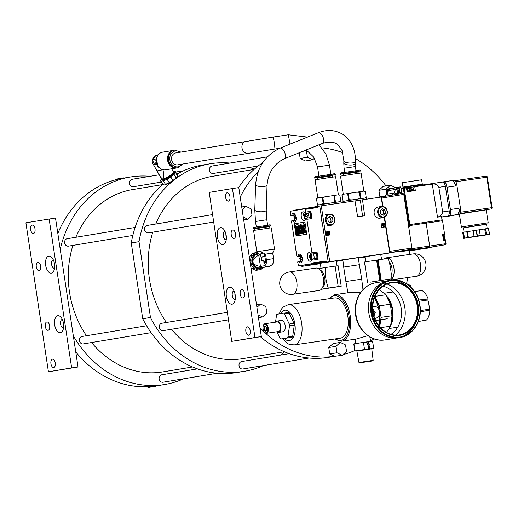 <?xml version="1.0" encoding="UTF-8"?>
<svg xmlns="http://www.w3.org/2000/svg" width="518" height="518" viewBox="0 0 518 518"><rect width="100%" height="100%" fill="white"/><g stroke="black" fill="none" stroke-linecap="round" stroke-linejoin="round"><path stroke-width="0.78" d="M30.659 229.655A4.235 2.208 -98.3 0 0 33.443 233.482A4.235 2.208 -98.3 0 0 35.01 228.937A4.235 2.208 -98.3 0 0 32.226 225.103A4.235 2.208 -98.3 0 0 30.659 229.655M49.132 218.959L71.659 367.91L48.427 371.762L25.9 222.811L55.497 218.026L78.024 366.984L71.659 367.91M36.292 266.893A4.235 2.208 -98.3 0 0 39.077 270.72A4.235 2.208 -98.3 0 0 40.644 266.174A4.235 2.208 -98.3 0 0 37.853 262.341A4.235 2.208 -98.3 0 0 36.292 266.893M45.299 326.476A4.235 2.208 -98.3 0 0 48.09 330.303A4.235 2.208 -98.3 0 0 49.65 325.757A4.235 2.208 -98.3 0 0 46.866 321.924A4.235 2.208 -98.3 0 0 45.299 326.476M50.932 363.714A4.235 2.208 -98.3 0 0 53.723 367.54A4.235 2.208 -98.3 0 0 55.284 362.995A4.235 2.208 -98.3 0 0 52.499 359.162A4.235 2.208 -98.3 0 0 50.932 363.714M45.668 265.339A8.586 4.474 -98.3 0 0 49.262 272.533A8.586 4.474 -98.3 0 0 53.768 270.94A8.586 4.474 -98.3 0 0 54.5 263.876A8.586 4.474 -98.3 0 0 51.806 257.478A8.586 4.474 -98.3 0 0 47.002 257.291A8.586 4.474 -98.3 0 0 45.668 265.339M54.681 324.922A8.586 4.474 -98.3 0 0 58.275 332.116A8.586 4.474 -98.3 0 0 62.775 330.523A8.586 4.474 -98.3 0 0 63.507 323.459A8.586 4.474 -98.3 0 0 60.813 317.061A8.586 4.474 -98.3 0 0 56.009 316.867A8.586 4.474 -98.3 0 0 54.681 324.922M48.427 371.762L78.024 366.984M150.052 176.321A105.154 89.756 80.6 0 0 130.335 177.026L122.585 178.315A105.154 89.756 80.6 0 0 57.835 233.488M75.745 351.903A105.154 89.756 80.6 0 0 155.167 386.072A105.154 89.756 80.6 0 0 155.873 385.968A105.154 89.756 80.6 0 0 157.006 385.793L164.75 384.505A105.154 89.756 80.6 0 0 183.644 378.807M73.303 335.774A105.154 89.756 80.6 0 0 164.75 384.505M130.335 177.026A105.154 89.756 80.6 0 0 60.224 249.313M155.873 385.968L155.167 386.072M155.555 386.26L148.31 387.464L146.898 386.784M133.424 186.713A3.768 3.212 -99.4 0 1 133.372 186.726A3.768 3.212 -99.4 0 1 133.32 186.733A3.768 3.212 -99.4 0 1 129.578 183.501A3.768 3.212 -99.4 0 1 132.142 179.293A3.768 3.212 -99.4 0 1 132.194 179.286M68.493 246.141A3.768 3.212 -99.4 0 1 68.441 246.147A3.768 3.212 -99.4 0 1 68.389 246.154A3.768 3.212 -99.4 0 1 64.646 242.929A3.768 3.212 -99.4 0 1 67.21 238.714A3.768 3.212 -99.4 0 1 67.262 238.707M83.281 343.9A3.768 3.212 -99.4 0 1 83.223 343.907A3.768 3.212 -99.4 0 1 83.171 343.913A3.768 3.212 -99.4 0 1 79.435 340.689A3.768 3.212 -99.4 0 1 81.993 336.473A3.768 3.212 -99.4 0 1 82.045 336.467M162.995 382.232A3.768 3.212 -99.4 0 1 162.943 382.245A3.768 3.212 -99.4 0 1 162.892 382.252A3.768 3.212 -99.4 0 1 159.149 379.021A3.768 3.212 -99.4 0 1 161.707 374.812A3.768 3.212 -99.4 0 1 161.765 374.805M192.547 366.958L162.665 371.918A92.398 78.859 -99.4 0 1 161.357 372.118A92.398 78.859 -99.4 0 1 91.569 342.521M86.474 335.735A92.398 78.859 -99.4 0 1 72.902 245.409M75.861 237.283A92.398 78.859 -99.4 0 1 132.42 189.614L162.302 184.661M162.678 184.324A105.154 89.756 80.6 0 0 131.261 242.968L142.722 318.745A105.154 89.756 80.6 0 0 236.914 372.533L244.658 371.251A105.154 89.756 80.6 0 0 263.545 365.553M229.953 163.066A105.154 89.756 80.6 0 0 210.237 163.772L202.493 165.054A105.154 89.756 80.6 0 0 176.929 174.126M142.722 318.745L150.466 317.463L139.005 241.679L131.261 242.968M150.466 317.463A105.154 89.756 80.6 0 0 244.658 371.251M280.808 355.057A105.154 89.756 80.6 0 0 284.615 351.851M254.319 169.231A105.154 89.756 80.6 0 0 249.682 167.431M210.237 163.772A105.154 89.756 80.6 0 0 175.324 179.008M173.465 180.471A105.154 89.756 80.6 0 0 139.005 241.679M213.332 173.459A3.768 3.212 -99.4 0 1 213.28 173.465A3.768 3.212 -99.4 0 1 213.222 173.478A3.768 3.212 -99.4 0 1 209.486 170.247A3.768 3.212 -99.4 0 1 212.043 166.038A3.768 3.212 -99.4 0 1 212.102 166.032M148.401 232.88A3.768 3.212 -99.4 0 1 148.349 232.893A3.768 3.212 -99.4 0 1 148.29 232.899A3.768 3.212 -99.4 0 1 144.554 229.668A3.768 3.212 -99.4 0 1 147.112 225.459A3.768 3.212 -99.4 0 1 147.164 225.453M163.183 330.639A3.768 3.212 -99.4 0 1 163.131 330.652A3.768 3.212 -99.4 0 1 163.079 330.659A3.768 3.212 -99.4 0 1 159.337 327.428A3.768 3.212 -99.4 0 1 161.901 323.219A3.768 3.212 -99.4 0 1 161.953 323.213M242.903 368.978A3.768 3.212 -99.4 0 1 242.845 368.984A3.768 3.212 -99.4 0 1 242.793 368.997A3.768 3.212 -99.4 0 1 239.057 365.766A3.768 3.212 -99.4 0 1 241.615 361.558A3.768 3.212 -99.4 0 1 241.666 361.545M284.33 351.735L242.566 358.663A92.398 78.859 -99.4 0 1 241.265 358.864A92.398 78.859 -99.4 0 1 171.471 329.267M166.382 322.474A92.398 78.859 -99.4 0 1 152.804 232.155M155.763 224.029A92.398 78.859 -99.4 0 1 212.328 176.36L254.092 169.431M175.518 172.507L177.648 176.023L176.891 177.305A7.686 1.696 148.8 0 1 174.456 179.727A7.686 1.696 148.8 0 1 164.815 184.609L165.436 184.304A8.735 1.93 -31.2 0 0 169.179 182.666L172.889 180.445A8.735 1.93 -31.2 0 0 174.696 179.137A8.735 1.93 -31.2 0 0 176.165 177.875L177.648 176.023A8.735 1.93 -31.2 0 0 177.68 175.356L175.55 171.84A8.735 1.93 148.8 0 1 175.518 172.507L174.035 174.359A8.735 1.93 148.8 0 1 172.565 175.615A8.735 1.93 148.8 0 1 170.759 176.929L167.055 179.144L169.179 182.666M163.222 184.673L161.092 181.151A8.735 1.93 148.8 0 1 160.593 180.879L162.723 184.402A8.735 1.93 -31.2 0 0 163.222 184.673L163.966 184.667M165.436 184.304L163.312 180.782L161.092 181.151M167.055 179.144A8.735 1.93 148.8 0 1 163.312 180.782M173.323 171.646A7.686 1.696 148.8 0 1 173.459 171.633A7.686 1.696 148.8 0 1 171.717 175.201A7.686 1.696 148.8 0 1 164.005 179.597A7.686 1.696 148.8 0 1 161.383 178.93A7.686 1.696 148.8 0 1 161.461 178.82M160.593 180.879A8.735 1.93 148.8 0 1 160.625 180.212L161.383 178.93M173.459 171.633L175.058 171.568A8.735 1.93 148.8 0 1 175.55 171.84M174.035 174.359L176.165 177.875M172.889 180.445L170.759 176.929M152.292 160.697A5.653 2.668 51.9 0 1 153.477 159.389A7.064 6.028 80.6 0 1 158.113 154.824A7.064 7.064 0 0 0 152.292 160.697A5.653 2.668 51.9 0 0 153.419 164.588L161.836 179.442A6.928 1.528 -31.2 0 0 171.328 175.265A6.928 1.528 -31.2 0 0 173.698 172.267L173.394 171.769A6.928 1.528 148.8 0 1 173.4 171.769A6.928 1.528 148.8 0 1 171.024 174.76A6.928 1.528 148.8 0 1 162.658 179.124A6.928 1.528 148.8 0 1 161.538 178.943A6.928 1.528 148.8 0 1 161.532 178.937M171.646 168.816L173.4 171.769M160.166 176.755L162.658 179.124C163.811 178.309 163.934 175.239 163.034 169.91A7.064 1.56 -31.2 0 0 163.228 169.8M174.067 150.285A8.948 7.641 80.6 0 0 173.679 150.337L162.607 152.175A8.948 7.641 80.6 0 0 156.967 157.2A8.948 7.641 80.6 0 0 157.861 165.87L158.566 166.887A8.948 7.641 80.6 0 0 165.533 169.826L176.606 167.994A8.948 7.641 80.6 0 0 176.994 167.916M158.553 166.861L158.579 166.893A8.948 7.641 80.6 0 1 157.861 165.87L156.378 158.909A7.064 6.028 -99.4 0 1 156.565 158.314L156.967 157.2M173.679 150.337A8.948 7.641 80.6 0 0 168.939 164.031A8.948 7.641 80.6 0 0 176.606 167.994M174.611 150.181A8.948 7.641 80.6 0 0 174.456 150.207A8.948 7.641 80.6 0 0 169.71 163.902A8.948 7.641 80.6 0 0 177.383 167.864A8.948 7.641 80.6 0 0 177.538 167.838M177.758 164.834A6.028 5.141 -99.4 0 1 177.674 164.853A6.028 5.141 -99.4 0 1 177.59 164.866A6.028 5.141 -99.4 0 1 171.607 159.699A6.028 5.141 -99.4 0 1 175.706 152.959A6.028 5.141 -99.4 0 1 175.79 152.946M157.226 170.875L162.924 169.736M156.378 158.909L153.477 159.389M156.242 160.697L154.442 160.994A3.73 1.761 -128.1 0 0 153.658 162.438A3.73 1.761 -128.1 0 0 154.409 164.426A5.653 1.243 148.8 0 1 156.436 162.218M158.767 167.126L158.21 167.217L156.326 164.109L154.409 164.426M156.553 162.723A3.95 0.868 -31.2 0 0 155.892 163.837A3.95 0.868 -31.2 0 0 156.533 163.947L158.482 167.172M260.366 336.732A105.154 89.756 80.6 0 0 328.697 357.31L334.634 356.326M262.853 162.548A105.154 89.756 80.6 0 0 238.552 187.658M258.249 171.555A105.154 89.756 80.6 0 0 240.229 197.08M386.02 185.943A105.154 89.756 80.6 0 0 355.348 158.553M342.897 152.726A105.154 89.756 80.6 0 0 321.866 147.85M406.572 283.618A105.154 89.756 80.6 0 0 407.77 277.538M409.388 254.467A105.154 89.756 80.6 0 0 409.22 250.505M342.935 354.655A105.154 89.756 80.6 0 0 354.759 350.576M370.746 341.245A105.154 89.756 80.6 0 0 373.86 338.804M259.978 327.648A105.154 89.756 80.6 0 0 264.394 332.096M265.43 333.068A105.154 89.756 80.6 0 0 334.602 356.306L329.733 353.962L336.978 352.764L342.236 355.29L346.523 351.372L345.545 344.923L340.287 342.392L336.007 346.315L336.978 352.764M299.3 152.732L300.162 158.45L307.414 157.245L312.671 159.777L314.407 158.184M312.671 159.777L305.419 160.975L300.162 158.45M380.477 197.067L379.875 196.782L378.904 190.333L383.184 186.409L390.436 185.211L386.15 189.128L386.92 194.231M329.733 353.962L328.755 347.513L333.042 343.596L340.287 342.392M256.514 304.733L260.573 304.06L256.915 307.401M258.463 317.631L262.522 316.958L266.809 313.034L265.831 306.585L260.573 304.06M258.035 314.802L262.522 316.958M231.734 341.356L261.331 336.577L238.798 187.62L232.44 188.546L254.966 337.503L231.734 341.356L209.207 192.405L232.44 188.546M225.583 197.319A4.235 2.208 -98.3 0 0 228.367 201.146A4.235 2.208 -98.3 0 0 229.934 196.6A4.235 2.208 -98.3 0 0 227.143 192.767A4.235 2.208 -98.3 0 0 225.583 197.319M231.209 234.557A4.235 2.208 -98.3 0 0 234 238.384A4.235 2.208 -98.3 0 0 235.567 233.838A4.235 2.208 -98.3 0 0 232.776 230.011A4.235 2.208 -98.3 0 0 231.209 234.557M240.222 294.14A4.235 2.208 -98.3 0 0 243.007 297.967A4.235 2.208 -98.3 0 0 244.574 293.421A4.235 2.208 -98.3 0 0 241.789 289.588A4.235 2.208 -98.3 0 0 240.222 294.14M245.856 331.378A4.235 2.208 -98.3 0 0 248.64 335.204A4.235 2.208 -98.3 0 0 250.207 330.659A4.235 2.208 -98.3 0 0 247.423 326.832A4.235 2.208 -98.3 0 0 245.856 331.378M217.359 236.856A8.586 4.474 -98.3 0 0 220.953 244.049A8.586 4.474 -98.3 0 0 225.453 242.463A8.586 4.474 -98.3 0 0 226.185 235.392A8.586 4.474 -98.3 0 0 223.491 229.001A8.586 4.474 -98.3 0 0 218.687 228.807A8.586 4.474 -98.3 0 0 217.359 236.856M226.366 296.438A8.586 4.474 -98.3 0 0 229.966 303.632A8.586 4.474 -98.3 0 0 234.466 302.046A8.586 4.474 -98.3 0 0 235.198 294.975A8.586 4.474 -98.3 0 0 232.504 288.584A8.586 4.474 -98.3 0 0 227.7 288.39A8.586 4.474 -98.3 0 0 226.366 296.438M254.966 337.503L261.331 336.577M226.236 239.737A4.235 2.208 81.7 0 1 226.062 239.776A4.235 2.208 81.7 0 1 223.271 235.949A4.235 2.208 81.7 0 1 224.838 231.397A4.235 2.208 81.7 0 1 225.019 231.384M225.887 233.883A4.235 2.208 -98.3 0 0 225.958 235.56A4.235 2.208 -98.3 0 0 226.353 237.102M235.25 299.32A4.235 2.208 81.7 0 1 235.068 299.359A4.235 2.208 81.7 0 1 232.284 295.532A4.235 2.208 81.7 0 1 233.851 290.98A4.235 2.208 81.7 0 1 234.032 290.967M234.894 293.466A4.235 2.208 -98.3 0 0 234.971 295.137A4.235 2.208 -98.3 0 0 235.366 296.678M241.725 206.973L245.785 206.3L242.133 209.641M243.68 219.872L247.74 219.198L252.02 215.274L251.049 208.825L245.785 206.3M243.253 217.042L247.74 219.198M306.909 150.362L302.493 151.45M306.436 150.796L307.414 157.245M395.558 187.671L390.436 185.211M379.875 196.782L386.033 195.765M378.904 190.333L386.15 189.128M410.703 286.991L410.483 285.496L405.749 283.223M334.602 356.306L342.236 355.29M328.755 347.513L336.007 346.315M255.18 270.118A8.735 7.459 80.6 0 0 257.226 270.15A8.735 7.459 80.6 0 0 257.349 270.131L259.518 269.768A8.735 7.459 -99.4 0 1 259.389 269.787A8.735 7.459 -99.4 0 1 257.349 269.761L253.865 268.084L251.696 268.441L255.18 270.118L257.349 269.761M250.906 267.683A8.735 7.459 80.6 0 0 251.696 268.441M254.61 252.868A8.735 7.459 80.6 0 0 254.487 252.888A8.735 7.459 80.6 0 0 252.661 253.483L249.825 256.08A8.735 7.459 80.6 0 0 249.3 257.032M263.319 267.417L261.337 269.179A8.735 7.459 -99.4 0 1 259.518 269.768M253.865 268.084A8.735 7.459 -99.4 0 1 251.256 264.329L250.608 260.055L249.78 260.198M250.421 264.465L251.256 264.329M250.608 260.055A8.735 7.459 -99.4 0 1 251.994 255.717L254.83 253.121L252.661 253.483M249.825 256.08L251.994 255.717M254.83 253.121A8.735 7.459 -99.4 0 1 256.656 252.531A8.735 7.459 -99.4 0 1 256.779 252.512A8.735 7.459 -99.4 0 1 257.304 252.454M262.199 267.566A7.686 6.559 -99.4 0 1 259.544 268.693A7.686 6.559 -99.4 0 1 251.903 262.043A7.686 6.559 -99.4 0 1 257.245 253.503A7.686 6.559 -99.4 0 1 258.022 253.444M257.355 254.247A6.928 5.918 80.6 0 0 257.258 254.26A6.928 5.918 80.6 0 0 252.551 262.011A6.928 5.918 80.6 0 0 259.434 267.948A6.928 5.918 80.6 0 0 259.531 267.935A6.928 5.918 80.6 0 0 259.628 267.916M259.835 267.884A6.928 5.918 -99.4 0 1 259.738 267.897A6.928 5.918 -99.4 0 1 259.686 267.91A6.928 5.918 -99.4 0 1 252.849 261.901A6.928 5.918 -99.4 0 1 257.42 254.241A6.928 5.918 -99.4 0 1 257.569 254.208M259.265 254.701A7.064 6.028 80.6 0 0 258.754 255.244C254.888 257.064 252.926 259.285 252.849 261.901C253.697 264.374 256.222 265.876 260.444 266.414A7.064 6.028 80.6 0 0 264.186 267.301A7.064 6.028 80.6 0 0 264.335 267.275L268.207 266.634A7.064 6.028 -99.4 0 1 264.316 265.773A5.653 2.946 81.7 0 0 266.375 259.706L265.527 254.118C261.946 252.175 259.473 251.314 258.1 251.528L274.501 249.087L271.283 227.791L253.587 230.465L256.805 251.767L258.1 251.528L257.841 253.211L256.805 251.767M265.138 262.788A3.95 3.367 80.6 0 1 263.72 260.146L264.025 263.876A3.73 1.942 -98.3 0 0 265.384 259.868L264.543 254.28C261.402 253.231 260.127 253.444 260.709 254.914L258.754 255.244L260.444 266.414L264.316 265.773M260.528 254.286L261.551 260.502L263.468 260.185M264.543 254.28L272.695 253.075L274.501 249.087M259.719 255.083L257.841 253.211M269.878 227.959L269.658 226.508L264.212 227.272L254.759 228.762L254.979 230.212M254.765 228.807L269.664 226.554M268.207 266.634A7.064 7.064 0 0 0 272.695 263.915A5.653 2.946 -98.3 0 0 273.543 258.657L272.695 253.075M263.5 256.248L264.847 256.306M263.558 256.242C261.791 256.85 261.15 258.268 261.642 260.496M123.731 178.121L124.391 178.011M116.09 179.681L116.79 179.047L124.035 177.842M54.545 268.22A4.235 2.208 81.7 0 1 54.371 268.259A4.235 2.208 81.7 0 1 51.586 264.433A4.235 2.208 81.7 0 1 53.147 259.881A4.235 2.208 81.7 0 1 53.328 259.868M54.196 262.367A4.235 2.208 -98.3 0 0 54.267 264.038A4.235 2.208 -98.3 0 0 54.662 265.579M63.559 327.803A4.235 2.208 81.7 0 1 63.384 327.842A4.235 2.208 81.7 0 1 60.593 324.015A4.235 2.208 81.7 0 1 62.16 319.464A4.235 2.208 81.7 0 1 62.341 319.451M63.209 321.943A4.235 2.208 -98.3 0 0 63.28 323.62A4.235 2.208 -98.3 0 0 63.675 325.162M226.159 235.224A3.768 1.962 -98.3 0 0 226.198 235.515A3.768 1.962 -98.3 0 0 226.236 235.729M235.172 294.807A3.768 1.962 -98.3 0 0 235.211 295.098A3.768 1.962 -98.3 0 0 235.243 295.312M63.481 323.29A3.768 1.962 -98.3 0 0 63.52 323.582A3.768 1.962 -98.3 0 0 63.559 323.795M54.474 263.707A3.768 1.962 -98.3 0 0 54.507 263.999A3.768 1.962 -98.3 0 0 54.545 264.212M304.804 216.019L308.048 213.364A3.853 2.007 81.7 0 1 308.709 215.605L307.789 215.494M308.029 213.727L307.239 213.843L307.258 213.474L304.15 214.938C303.27 215.475 303.179 215.799 303.891 215.909M304.714 216.038L304.882 216.828M304.545 218.156C303.82 217.987 303.898 217.638 304.791 217.113L307.919 215.721L304.837 216.861L304.027 218.052L305.393 219.451M310.541 217.592A3.853 2.007 -98.3 0 0 309.796 212.71M305.329 213.364L310.437 212.62A1.185 0.615 -98.3 0 0 310.878 211.344L311.965 218.57A1.185 0.615 -98.3 0 0 311.188 217.495L306.08 218.24A1.185 0.615 81.7 0 1 306.857 219.315L311.933 252.842A1.185 0.615 81.7 0 1 311.493 254.118A1.185 0.615 81.7 0 1 310.975 253.794A4.39 2.286 -98.3 0 0 309.071 252.577A4.39 2.286 -98.3 0 0 307.439 257.245A4.39 2.286 -98.3 0 0 310.334 261.26A4.39 2.286 -98.3 0 0 311.836 259.479A1.185 0.615 81.7 0 1 312.244 259A1.185 0.615 81.7 0 1 313.021 260.068L313.222 263.461L298.588 265.889L297.779 262.6A1.185 0.615 81.7 0 1 298.219 261.325A1.185 0.615 81.7 0 1 298.731 261.655A4.39 2.286 -98.3 0 0 300.641 262.872A4.39 2.286 -98.3 0 0 302.266 258.197A4.39 2.286 -98.3 0 0 299.372 254.183A4.39 2.286 -98.3 0 0 297.869 255.963A1.185 0.615 81.7 0 1 297.468 256.449A1.185 0.615 81.7 0 1 296.684 255.374L291.615 221.84A1.185 0.615 81.7 0 1 292.055 220.564A1.185 0.615 81.7 0 1 292.566 220.895A4.39 2.286 -98.3 0 0 294.477 222.112A4.39 2.286 -98.3 0 0 296.108 217.437A4.39 2.286 -98.3 0 0 293.207 213.429A4.39 2.286 -98.3 0 0 291.705 215.21A1.185 0.615 81.7 0 1 291.304 215.689A1.185 0.615 81.7 0 1 290.52 214.614L290.32 211.234L304.96 208.806L305.769 212.089A1.185 0.615 81.7 0 1 305.329 213.364A1.185 0.615 81.7 0 1 304.811 213.034A4.39 2.286 -98.3 0 0 302.907 211.817A4.39 2.286 -98.3 0 0 301.275 216.492A4.39 2.286 -98.3 0 0 304.17 220.506A4.39 2.286 -98.3 0 0 305.672 218.719A1.185 0.615 81.7 0 1 306.08 218.24M311.312 264.038L298.588 265.889L325.945 261.609L326.165 260.968L326.346 262.179L311.104 264.711L311.007 264.083M302.706 209.181L302.654 208.845L319.755 206.047L321.73 219.114A5.653 4.824 -99.4 0 0 321.743 220.979A5.653 4.824 -99.4 0 0 322.28 222.772L328.198 261.907L326.346 262.179M317.897 206.313L318.078 207.491L317.683 206.954L304.96 208.806L317.683 206.954M311.493 254.118L316.602 253.373A1.185 0.615 -98.3 0 0 317.042 252.098L318.13 259.324A1.185 0.615 -98.3 0 0 317.353 258.255L312.244 259M294.276 223.802L304.901 222.041L306.74 234.194L296.115 235.962L294.276 223.802M319.755 206.047L354.992 200.874L357.64 216.796L364.678 215.766L362.509 199.78L355.005 200.965L359.065 200.343M362.509 199.78L381.196 197.054L382.608 206.404M381.196 197.086L381.52 197.041L382.944 206.449M380.711 254.442L389.97 252.901L384.576 217.223M376.081 197.805L385.003 196.316M376.469 197.746L380.84 197.105M389.912 252.519L411.486 249.372L411.92 248.096L403.8 194.399L403.01 193.324L380.782 197.028M403.01 193.324L402.253 193.447L401.625 192.592L397.837 193.24L396.503 187.833L395.383 189.452L388.286 190.63L389.394 189.012L388.824 189.42M388.856 189.387L388.008 190.799A1.897 0.518 17.5 0 1 388.286 190.63L387.16 194.211L384.9 196.335L397.189 194.295L397.837 193.24M403.8 194.399L381.682 198.083M411.92 248.096L389.737 251.334M400.893 187.769A0.952 0.492 -98.3 0 0 400.272 186.907A0.952 0.492 -98.3 0 0 400.265 186.907L399.501 187.017A0.952 0.492 81.7 0 1 399.501 187.024A0.952 0.492 81.7 0 1 400.123 187.879L400.893 187.769L401.625 192.592M411.804 248.439L411.836 248.653A0.926 0.486 81.7 0 1 411.499 249.644L397.448 251.975A0.926 0.486 81.7 0 1 397.435 251.981A0.926 0.486 81.7 0 1 397.066 251.754M411.836 248.653L429.655 246.05L426.191 223.154L409.485 225.595L409.608 226.418L408.806 227.493M416.686 249.508C404.681 251.023 416.284 249.1 427.641 247.695L445.668 244.69A0.952 0.492 -98.3 0 0 446.011 243.667L429.655 246.05A1.289 0.673 81.7 0 1 429.189 247.436L411.499 249.644M442.722 235.327L444.211 235.114A0.952 0.492 -98.3 0 0 444.567 234.091L442.553 220.772L426.191 223.154M446.011 243.667L445.493 240.229A0.952 0.492 -98.3 0 0 444.865 239.368L443.363 239.588M408.398 224.799L410.832 224.43L408.398 224.799L408.56 225.751L409.485 225.595M433.184 183.456L434.518 183.236A4.746 2.473 81.7 0 1 434.544 183.23A4.746 2.473 81.7 0 1 434.809 183.223L428.295 184.168A4.746 2.473 -98.3 0 0 428.03 184.181A4.746 2.473 -98.3 0 0 428.004 184.188L413.383 186.325M413.448 186.305L413.377 186.318A0.596 0.596 -36.1 0 0 412.963 186.979L414.743 186.694L413.377 186.318L412.963 186.979L410.994 187.309L411.208 186.681L408.424 187.108L408.488 187.697L407.135 187.898M445.376 186.357L438.856 187.309C437.742 184.939 435.541 183.793 432.252 183.871L437.509 217.165C440.598 216.226 442.314 214.484 442.644 211.927L449.21 210.968L445.376 186.357A4.746 2.473 -98.3 0 0 442.255 182.109A4.746 2.473 -98.3 0 0 442.236 182.109L434.544 183.23M432.252 183.871L414.665 186.435M438.856 187.309L442.644 211.927M441.038 220.992L440.889 220.046L441.886 219.897L410.832 224.43L410.975 225.375M442.081 219.872L441.394 216.595L437.509 217.165M406.125 187.374L407.18 191.757L415.326 190.572L414.743 186.694L432.426 184.117M412.755 249.967L411.583 250.039M447.358 216.129A4.746 2.473 81.7 0 1 447.338 216.129L447.487 216.103A4.746 2.473 -98.3 0 0 449.21 210.968M410.994 187.309L408.488 187.697M409.822 224.572L404.157 188.241L403.354 188.364A0.596 0.505 -99.4 0 1 403.755 187.71L404.157 188.241L406.481 187.924M407.737 191.679L407.116 187.814L406.164 187.354L403.768 187.704L406.164 187.354M413.202 190.883L413.099 190.197L407.627 190.987M407.459 188.785A5.491 5.491 0 0 0 407.284 188.856A5.458 4.656 -99.4 0 1 407.459 188.785A5.458 4.656 -99.4 0 1 407.595 188.733L407.621 188.895M407.323 189.07A5.458 4.656 80.6 0 1 408.21 188.636L408.611 188.571A5.458 2.843 81.7 0 1 410.282 189.724L410.606 190.54M410.282 189.724L407.491 190.145M411.609 190.391L411.286 189.575A5.458 2.843 -98.3 0 0 409.615 188.429L409.719 189.122M409.706 188.416A5.491 5.491 0 0 1 412.606 189.4L411.286 189.575M409.136 188.733L408.696 188.578M409.103 188.52A5.458 4.656 -99.4 0 1 409.589 188.571M402.959 187.063L402.298 182.718L421.652 179.791L422.351 184.486L402.998 187.412L402.596 188.066M445.493 240.229L443.499 240.52L442.573 234.382L444.567 234.091M411.486 249.372L389.957 252.79M387.425 189.53A0.952 0.453 52.9 0 1 387.522 189.348L387.522 189.348A0.952 0.453 52.9 0 1 387.626 189.303A0.952 0.809 80.6 0 0 387.296 190.223L387.581 192.139M397.189 194.295L397.992 194.159A0.952 0.809 80.6 0 0 398.64 193.104L397.941 188.455L399.229 188.261L399.922 192.877A0.952 0.492 -99.5 0 0 400.569 193.732L402.253 193.447M391.919 195.169L394.23 193.033L395.383 189.452A1.897 0.499 17.9 0 1 397.248 189.776M389.97 252.901L328.198 261.907M384.265 217.359L389.64 252.92M321.277 205.795L329.726 261.655M385.198 226.903L384.66 223.387L381.157 223.899L381.688 227.415L385.198 226.903M329.785 234.984L329.254 231.462L325.751 231.973L326.282 235.496L329.785 234.984M366.375 256.332L362.542 256.928L366.375 256.332M311.104 264.711L320.383 263.332M336.182 261.014L342.851 260.055M358.268 257.86L364.937 256.889M320.377 263.274L336.156 260.891M364.925 256.779L380.704 254.396M358.378 257.537L355.374 257.97L358.372 257.491M336.111 260.781L333.1 261.221L336.104 260.742M380.652 254.286L377.648 254.726L380.646 254.247M342.845 260.004L358.236 257.679M364.937 256.876L362.833 257.187L364.931 256.837M300.136 257.614L299.831 258.048L300.764 259.414L302.279 260.431M302.266 258.184L301.107 257.368C300.142 256.708 299.993 256.073 300.66 255.458M300.848 254.843L300.226 255.724C299.844 255.769 300.155 256.371 301.146 257.543L302.292 258.359M295.992 216.835L295.266 218.272C294.833 219.859 294.852 220.713 295.325 220.823L295.7 221.056M295.759 220.927C294.852 220.39 294.703 219.554 295.305 218.402L296.024 216.99M295.305 214.957L294.237 216.861L294.004 218.933L294.6 219.334M384.66 223.387L384.887 226.949M381.157 223.899L384.356 223.433M384.654 226.761L381.423 225.641M381.41 225.589L384.181 223.627M325.751 231.98L329.254 231.462M328.949 231.514L329.48 235.023M325.887 232.893L329.066 232.427L328.593 234.337L327.894 234.026L327.227 234.816L326.204 233.819L326.062 232.867M328.509 234.343L327.713 234.058M327.143 234.822L326.023 233.845M316.705 258.346A3.853 2.007 -98.3 0 0 316.874 256.889A3.853 2.007 -98.3 0 0 315.961 253.47M310.683 253.393L310.01 256.565C309.835 258.074 310.314 259.194 311.441 259.919L310.353 256.585L310.917 253.703M310.547 253.237L309.511 256.125C309.252 256.727 309.699 257.912 310.852 259.693L311.441 259.919M311.784 259.66L311.253 256.999L311.817 254.073M384.855 226.839L381.552 225.589L384.35 223.498L383.521 224.501L383.76 226.101L384.855 226.839M382.18 225.505L383.424 225.971L383.236 224.715L382.18 225.505M328.807 232.789L327.842 232.925L328.541 234.026L328.807 232.789M327.531 232.97L326.418 233.139L327.182 234.499L327.531 232.97M442.955 235.295A4.021 2.098 81.7 0 1 443.609 239.556M443.499 240.507L442.573 234.389M448.698 198.426L450.42 209.486A5.931 3.089 81.7 0 1 450.537 210.606L446.846 186.182L445.383 186.396M458.935 208.242L459.123 209.414A4.746 2.473 81.7 0 1 457.42 214.549L456.811 214.659A5.931 3.089 -98.3 0 0 458.935 208.242L450.42 209.486M456.131 182.375A4.746 2.473 -98.3 0 0 454.895 180.711L455.238 180.653A1.185 0.615 81.7 0 1 455.244 180.653A1.185 0.615 81.7 0 1 456.028 181.714L456.131 182.375A4.746 2.473 81.7 0 1 456.785 184.583L460.625 209.194A4.746 2.473 81.7 0 1 460.67 211.519L460.774 212.179A1.185 0.615 81.7 0 1 460.353 213.468L460.01 213.526A4.746 2.473 -98.3 0 0 460.67 211.519M451.541 180.672L452.123 180.562A4.746 2.473 81.7 0 1 452.169 180.555A4.746 2.473 81.7 0 1 455.283 184.803L455.464 185.975A5.931 3.089 -98.3 0 0 451.573 180.665A5.931 3.089 -98.3 0 0 451.515 180.672L442.994 181.915A5.931 3.089 81.7 0 1 443.052 181.909A5.931 3.089 81.7 0 1 443.576 181.915M442.333 182.096L443.725 181.902M443.693 181.909C445.221 181.928 446.276 183.353 446.846 186.182M452.214 180.549L453.626 180.342A4.746 2.473 81.7 0 1 453.671 180.335A4.746 2.473 81.7 0 1 454.895 180.711M460.01 213.526A4.746 2.473 81.7 0 1 458.922 214.329L446.147 216.666A4.746 2.473 81.7 0 1 446.102 216.679A4.746 2.473 81.7 0 1 446.056 216.686M459.395 214.148L461.389 226.929L488.202 222.753L486.188 209.861L459.654 213.953M449.216 211.014L450.563 210.8C450.861 213.694 450.284 215.397 448.841 215.909L441.757 217.1M445.137 216.796A5.931 3.089 -98.3 0 0 445.195 216.789A5.931 3.089 -98.3 0 0 445.253 216.777L444.645 216.887A4.746 2.473 81.7 0 1 444.599 216.893A4.746 2.473 81.7 0 1 444.36 216.906M440.753 182.323L442.994 181.915M464.102 232.135L463.429 227.81L478.075 225.343L486.519 224.21L487.198 228.542M464.057 238.325L488.862 234.537L488.137 234.589L489.51 234.201L488.597 228.341L463.39 232.252L464.232 238.176L465.034 238.06L464.057 238.325L462.878 232.569M466.822 231.688L467.735 237.548L464.232 238.176M488.597 228.341L489.51 234.201L485.625 234.784L484.712 228.924M485.56 228.781L486.473 234.641M485.625 234.784L480.225 235.567L479.344 229.688M480.257 235.548L474.074 236.519L473.161 230.659M473.206 230.633L474.119 236.493M467.45 231.598L468.363 237.458L467.735 237.548M474.074 236.519L468.363 237.458M482.141 235.515L470.079 237.341L482.141 235.515M441.757 217.087L442.476 216.971M427.026 248.148L425.498 248.381M429.81 247.727L412.593 250.388L429.81 247.727M417.307 249.689L415.035 250.032M428.354 248.031L425.414 248.485M420.053 249.19L418.078 249.495M431.831 247.474L432.381 247.034L428.451 247.559M426.787 247.798L411.94 250.129L412.593 250.388M444.807 237.632A6.333 1.619 -179 0 1 444.813 237.665A6.333 1.619 -179 0 1 444.813 237.704L444.638 237.879A3.95 2.059 81.7 0 1 444.619 239.031L444.794 238.85A6.333 1.619 1 0 0 444.651 238.507M444.813 237.704A3.445 1.794 -98.3 0 0 444.509 236.176L444.043 235.133M444.619 239.031L444.697 239.394M443.039 235.282A4.15 2.163 81.7 0 1 443.686 239.543M305.024 229.979L304.791 231.941L304.118 231.034L303.341 225.906C303.496 224.566 303.839 224.508 304.383 225.738L304.513 226.612L305.147 226.508L305.018 225.628C303.813 222.895 303.043 223.025 302.706 226.016L303.483 231.138L304.972 233.165L305.788 230.756L305.659 229.875L305.024 229.979M300.848 225.343L300.952 228.58M297.572 226.547L298.271 226.431L299.43 234.084L300.071 233.981L298.912 226.321C298.394 224.521 297.766 224.145 297.034 225.201C296.031 224.436 295.545 224.993 295.584 226.878L296.743 234.531L297.377 234.427L296.225 226.767L296.924 226.651L298.083 234.311L298.724 234.201L297.572 226.547M304.908 222.054L294.781 223.731L296.613 235.878M300.667 224.1L302.292 226.088L303.399 233.43L302.765 233.534M301.877 229.688L301.139 229.811L301.729 233.709L301.094 233.812M305.659 229.882L306.093 230.711L305.108 233.126M303.69 223.595L305.316 225.589L305.452 226.463L304.811 226.567M303.872 224.844L304.422 230.989L305.089 231.902M297.979 225.848L299.028 234.155L298.387 234.259M296.633 226.075L297.682 234.382L297.041 234.479M296.451 224.806L297.151 224.961M297.798 224.579L299.216 226.282L300.369 233.935L299.734 234.032M301.871 229.681L302.467 233.579L303.101 233.476L301.988 226.133C300.783 223.4 300.019 223.523 299.682 226.515L300.79 233.858L301.424 233.754L300.835 229.85L301.871 229.681M300.317 226.411C300.466 225.065 300.816 225.006 301.353 226.236L301.69 228.457L300.654 228.632L300.317 226.411M301.709 265.436L301.858 266.388L320.428 263.681M336.247 261.376L342.897 260.405M358.326 258.158L364.976 257.187M301.178 209.434L301.126 209.097L293.382 210.379L293.434 210.716M294.755 219.451L294.865 220.156M300.388 256.688L300.492 257.362M301.858 266.388L309.602 265.106L309.479 264.303M364.957 257.032L358.294 258.003M342.877 260.25L336.221 261.221M320.409 263.526L309.602 265.106M301.126 209.097L302.661 208.877M334.647 219.017A5.044 4.306 80.6 0 0 329.629 214.653A5.044 4.306 80.6 0 0 326.12 220.26A5.044 4.306 80.6 0 0 331.138 224.631A5.044 4.306 80.6 0 0 334.647 219.017M328.237 221.607L327.752 218.376L329.895 216.407L332.537 217.677L333.022 220.908L330.873 222.876L328.237 221.607M325.304 220.39A5.653 4.824 -99.4 0 1 329.15 214.122A5.653 4.824 -99.4 0 1 334.848 218.997A5.653 4.824 -99.4 0 1 331.002 225.265A5.653 4.824 -99.4 0 1 325.304 220.39M332.537 217.677L330.601 217.994L329.001 217.23M333.022 220.908L331.086 221.231L330.601 217.994M329.836 222.377L331.086 221.231M387.069 211.344A5.044 4.306 80.6 0 0 382.057 206.98A5.044 4.306 80.6 0 0 378.548 212.587A5.044 4.306 80.6 0 0 383.566 216.958A5.044 4.306 80.6 0 0 387.069 211.344M380.659 213.934L380.173 210.696L382.323 208.735L384.958 210.004L385.444 213.235L383.301 215.203L380.659 213.934M377.726 212.717A5.653 4.824 -99.4 0 1 381.572 206.442A5.653 4.824 -99.4 0 1 387.27 211.325A5.653 4.824 -99.4 0 1 383.424 217.592A5.653 4.824 -99.4 0 1 377.726 212.717M383.424 217.592L379.862 218.182A5.653 4.824 -99.4 0 1 374.164 213.306A5.653 4.824 -99.4 0 1 378.01 207.038L381.572 206.442M384.958 210.004L383.022 210.321L381.423 209.557M385.444 213.235L383.508 213.558L383.022 210.321M382.258 214.698L383.508 213.558M321.302 289.309L341.226 286.253L337.406 286.765L338.222 286.629L335.12 266.129L325.194 267.579C324.941 274.598 325.971 281.429 328.295 288.073L321.406 289.199M338.222 286.629L328.295 288.073M335.127 266.155L338.125 265.753L341.226 286.253M318.44 268.68L325.194 267.579M322.539 287.412A9.039 4.707 -98.3 0 0 324.805 278.218A9.039 4.707 -98.3 0 0 320.007 270.053M370.584 282.122L391.168 278.911C391.427 271.885 390.391 265.054 388.066 258.411L378.14 259.861L381.242 280.355L370.584 282.122M367.586 282.498L364.484 262.004L378.14 259.861M381.242 280.355L391.168 278.911M319.172 290.456A11.299 5.886 -98.3 0 0 319.23 290.449A11.299 5.886 -98.3 0 0 319.289 290.436A11.299 5.886 -98.3 0 0 323.42 278.36A11.299 5.886 -98.3 0 0 315.974 268.084A11.299 5.886 -98.3 0 0 315.909 268.097M384.408 258.948A11.299 5.886 81.7 0 1 386.415 257.815A11.299 5.886 81.7 0 1 386.48 257.809A11.299 5.886 81.7 0 1 393.926 268.084A11.299 5.886 81.7 0 1 389.795 280.16A11.299 5.886 81.7 0 1 389.737 280.167A11.299 5.886 81.7 0 1 387.27 279.578M391.135 274.928A7.53 3.924 -98.3 0 0 391.977 268.343A7.53 3.924 -98.3 0 0 389.258 262.38M359.518 264.692L343.699 267.081L345.882 281.539L361.706 279.15L358.223 257.608M267.625 328.179A4.397 2.292 -98.3 0 0 265.786 324.488A4.397 2.292 -98.3 0 0 263.481 325.304A4.397 2.292 -98.3 0 0 263.105 328.924A4.397 2.292 -98.3 0 0 264.484 332.2A4.397 2.292 -98.3 0 0 266.945 332.297A4.397 2.292 -98.3 0 0 267.625 328.179M265.76 331.157A2.635 1.373 81.7 0 1 264.012 328.775A2.635 1.373 81.7 0 1 264.97 325.945A2.635 1.373 81.7 0 1 265.896 326.366A2.635 1.373 81.7 0 1 266.498 330.497A2.635 1.373 81.7 0 1 265.76 331.157M265.048 323.692L277.188 321.924A4.85 2.525 81.7 0 1 280.38 326.314A4.85 2.525 81.7 0 1 278.587 331.526L266.446 333.294A4.85 2.525 81.7 0 0 268.24 328.082A4.85 2.525 -98.3 0 0 265.048 323.692A4.85 2.525 -98.3 0 0 263.668 324.916A4.85 2.525 -98.3 0 0 263.571 325.123M266.446 333.294A4.85 2.525 81.7 0 1 264.776 332.517A4.85 2.525 81.7 0 1 264.627 332.349M277.02 331.753A5.724 2.985 -98.3 0 0 278.71 332.388A5.724 2.985 -98.3 0 0 280.827 326.236A5.724 2.985 -98.3 0 0 277.059 321.063A5.724 2.985 -98.3 0 0 275.621 322.151M277.059 321.063L281.384 320.428A5.724 2.985 81.7 0 1 285.153 325.608A5.724 2.985 81.7 0 1 283.042 331.76L278.71 332.388M276.903 331.773L279.966 338.222A1.807 0.939 -98.3 0 0 280.898 338.986A1.807 0.939 -98.3 0 0 280.911 338.986L287.257 337.93A1.807 0.939 -98.3 0 0 287.924 336.907L289.504 325.803A1.807 0.939 -98.3 0 0 289.232 324.015L284.46 313.966A1.807 0.939 -98.3 0 0 283.527 313.202A1.807 0.939 -98.3 0 0 283.521 313.202L277.169 314.258A1.807 0.939 -98.3 0 0 276.502 315.287L275.524 322.17M288.312 312.503L283.527 313.202L288.299 312.509A1.807 0.939 81.7 0 1 288.312 312.503A1.807 0.939 81.7 0 1 289.245 313.267L294.017 323.316A1.807 0.939 81.7 0 1 294.289 325.103L292.709 336.208A1.807 0.939 81.7 0 1 292.042 337.231L285.69 338.286A1.807 0.939 81.7 0 1 285.683 338.286A1.807 0.939 81.7 0 1 285.671 338.293L280.898 338.986M294.133 344.91A20.338 10.593 81.7 0 0 301.651 323.051A20.338 10.593 81.7 0 0 288.261 304.662L334.453 297.928A20.338 10.593 81.7 0 1 347.843 316.317A20.338 10.593 81.7 0 1 340.32 338.176L294.133 344.91L288.643 344.056L286.92 343.071L282.75 338.714M378.645 309.11A23.504 12.244 -98.3 0 0 374.423 297.895M374.119 297.397A23.504 12.244 -98.3 0 0 373.206 296.031M328.872 298.737L334.757 294.684L349.216 292.573L360.884 292.126M374.054 316.103L374.961 312.341L372.863 308.916M372.312 308.566L371.367 308.152M372.766 317.385L373.653 316.608M378.328 327.92A23.504 12.244 -98.3 0 0 378.749 326.327M378.878 325.744A23.504 12.244 -98.3 0 0 379.584 319.962M379.59 319.871A23.504 12.244 -98.3 0 0 379.422 314.206M368.356 335.994L366.388 336.111L356.002 339.089L341.543 341.194A23.504 12.244 81.7 0 0 350.233 315.935A23.504 12.244 81.7 0 0 334.757 294.684M378.412 328.024A22.598 11.772 -98.3 0 0 378.878 326.482M379.021 325.919A22.598 11.772 -98.3 0 0 379.849 319.923M379.856 319.833A22.598 11.772 -98.3 0 0 379.59 312.982M379.17 310.224A22.598 11.772 -98.3 0 0 374.488 297.721M374.177 297.241A22.598 11.772 -98.3 0 0 373.238 295.946M374.611 296.173L373.51 295.279M380.756 319.697L381.093 317.327L379.357 305.834L374.941 296.542M379.001 328.71L379.662 327.402M379.746 326.819L380.743 319.794M376.152 290.417L378.347 290.099M378.846 290.022L379.759 289.892L385.806 294.781L375.019 296.354M384.019 333.158L386.247 332.789L383.967 333.119M386.486 332.426L390.553 326.185L380.484 327.654M379.959 327.726L379.61 327.777M390.553 326.185L392.035 315.734L381.093 317.327M392.035 315.734L390.3 304.241L379.357 305.834M390.3 304.241L385.806 294.781M387.063 297.436A16.874 8.793 81.7 0 1 392.249 309.881A16.874 8.793 81.7 0 1 390.928 323.523M390.656 325.446A17.78 9.259 -98.3 0 0 392.715 309.803A17.78 9.259 -98.3 0 0 386.221 295.655M419.081 301.275L427.829 300L428.172 298.99A15.896 8.282 -98.3 0 0 422.034 290.624L414.504 291.453M428.172 298.99L418.712 300.026M418.33 321.51L426.482 320.027A15.896 8.282 -98.3 0 0 429.856 310.088L429.228 309.24A14.692 7.653 -98.3 0 0 427.829 300M420.286 311.823L429.856 310.088M429.228 309.24L420.318 310.535M266.045 326.547A2.182 1.14 -98.3 0 0 265.43 326.334A2.182 1.14 -98.3 0 0 265.423 326.334A2.182 1.14 -98.3 0 0 264.62 328.671A2.182 1.14 -98.3 0 0 266.064 330.659A2.182 1.14 -98.3 0 0 266.071 330.652A2.182 1.14 -98.3 0 0 266.589 330.277M356.87 351.062L371.762 348.808M355.07 350.841L353.878 343.842L372.487 341.032L372.675 341.349L358.715 343.039L354.059 344.166L353.878 343.842L353.813 344.295L355.005 351.295L355.07 350.841L359.842 350.492L364.504 349.365L369.153 349.08L373.685 348.031L373.614 348.485M357.951 350.815L356.863 351.01L358.961 362.503L373.154 360.36L371.762 348.763L357.951 350.815M372.494 341.032L373.685 348.031M363.494 342.689L364.504 349.365M369.01 344.69L369.574 348.413L368.551 348.562L367.987 344.839L367.353 344.93L368.065 341.886L369.645 344.6L368.777 344.729L369.34 348.446M354.824 350.971L354.992 351.295M371.801 361.033L359.473 362.865L371.801 361.033M361.771 362.496L371.218 361.091L361.771 362.496M367.994 342.204L369.412 344.632M388.539 280.601A29.002 24.754 80.6 0 0 368.829 313.021A29.002 24.754 80.6 0 0 397.623 337.885A29.002 24.754 80.6 0 0 398.031 337.82L400.123 337.477A29.002 24.754 -99.4 0 1 399.715 337.542A29.002 24.754 -99.4 0 1 370.92 312.678A29.002 24.754 -99.4 0 1 390.63 280.257A29.002 24.754 -99.4 0 1 391.045 280.193A29.002 24.754 -99.4 0 1 419.839 305.057A29.002 24.754 -99.4 0 1 400.123 337.477C413.403 335.677 422.85 319.787 419.813 304.5C417.508 289.484 403.898 277.946 391.045 280.193L388.539 280.601M403.056 336.331A29.002 24.754 80.6 0 0 415.844 322.733M410.269 289.135A29.002 24.754 80.6 0 0 393.777 280.387M399.475 334.906A26.366 22.501 80.6 0 0 417.126 305.335A26.366 22.501 80.6 0 0 390.973 282.873A26.366 22.501 80.6 0 0 390.831 282.899M379.39 288.94A26.366 22.501 80.6 0 0 386.681 332.886M375.725 320.525L387.276 318.745L375.68 320.441M375.149 320.519L373.912 320.694M372.85 317.948L371.134 306.591M402.408 336.525A28.924 24.689 80.6 0 0 415.326 323.75M409.453 288.338A28.924 24.689 80.6 0 0 393.097 280.419M373.951 320.784L375.194 320.603M372.843 306.488A6.074 5.18 -99.4 0 1 373.141 306.41A6.074 5.18 -99.4 0 1 379.519 311.596A6.074 5.18 -99.4 0 1 375.129 318.369A6.074 5.18 -99.4 0 1 374.818 318.395M374.255 318.376A6.074 5.18 -99.4 0 1 372.882 318.039M371.244 307.342A6.074 5.18 -99.4 0 1 372.312 306.682M373.025 310.955A5.73 4.889 -99.4 0 1 373.491 312.594A5.73 4.889 -99.4 0 1 373.549 314.109M373.31 315.404A5.73 4.889 -99.4 0 1 372.675 316.809M371.464 308.793A5.73 4.889 -99.4 0 1 372.377 309.803M342.948 202.635L342.767 201.444L357.783 199.074L366.427 197.87L366.621 199.184M343.136 174.275L358.035 172.021M358.242 173.388L358.029 171.957L352.583 172.714L343.13 174.21L343.343 175.634M343.259 194.218L340.527 176.126L353.574 174.067L361.078 173.018L363.817 191.11M343.926 201.224L342.825 200.796L341.951 195.046L342.91 194.295L363.869 191.103L365.313 191.518L363.869 191.103M365.313 191.518L366.181 197.267L365.313 191.518M361.247 191.453L359.991 192.23L360.858 197.98L362.296 198.394L364.925 198.044L366.181 197.267L365.255 197.999M351.049 192.968L348.329 193.991L349.197 199.741L352.098 199.909L357.562 199.087L360.282 198.064L359.414 192.314L356.514 192.146M343.343 194.205L341.971 195.04L342.838 200.79L344.392 201.146L352.098 199.909M346.186 193.732L347.733 194.082L348.608 199.831L347.235 200.673M357.562 199.087L362.296 198.394M360.282 198.064L360.858 197.98M359.991 192.23L359.414 192.314M348.608 199.831L349.197 199.741M348.329 193.991L347.733 194.082M341.971 195.04L342.838 200.79M317.502 206.378L317.32 205.154L332.329 202.784L340.974 201.58L341.174 202.894M317.689 177.985L332.588 175.731M332.789 177.098L332.575 175.667L327.136 176.424L317.683 177.92L317.897 179.345M317.812 197.928L315.074 179.837L328.121 177.778L335.632 176.729L338.371 194.82M318.479 204.934L317.372 204.506L316.504 198.757L317.456 198.005L338.422 194.813L339.86 195.228L338.422 194.813M335.8 195.163L334.537 195.94L335.411 201.69L336.849 202.104L339.471 201.755L340.734 200.978L339.86 195.228L340.734 200.978L339.802 201.709M325.595 196.678L322.876 197.701L323.744 203.451L326.644 203.619L332.116 202.797L334.835 201.774L333.961 196.024L331.067 195.856M317.89 197.915L316.517 198.75L317.392 204.5L318.939 204.856L326.644 203.619M320.733 197.442L322.287 197.792L323.154 203.542L321.782 204.383M332.116 202.797L336.849 202.104M334.835 201.774L335.411 201.69M334.537 195.94L333.961 196.024M323.154 203.542L323.744 203.451M322.876 197.701L322.287 197.792M316.517 198.75L317.392 204.5M182.886 163.986L177.693 167.813A8.948 7.641 -99.4 0 1 170.021 163.85A8.948 7.641 -99.4 0 1 174.767 150.155L174.456 150.207M180.193 152.214A8.042 6.863 80.6 0 0 171.581 153.224A8.042 6.863 80.6 0 0 171.115 163.287A8.042 6.863 80.6 0 0 182.168 164.109M248.148 153.16A6.028 5.141 -99.4 0 1 248.064 153.173A6.028 5.141 -99.4 0 1 247.98 153.186A6.028 5.141 -99.4 0 1 241.997 148.025A6.028 5.141 -99.4 0 1 246.095 141.284A6.028 5.141 -99.4 0 1 246.179 141.272M290.022 144.127L288.345 134.777L273.18 137.063L274.398 142.949L274.974 148.977M317.553 166.938L329.461 165.138L330.853 174.339M288.345 134.777L307.485 137.095M271.056 226.301L270.966 225.706L253.27 228.38C253.231 227.467 253.865 227.052 255.173 227.143L268.777 225.155M267.638 225.246L266.809 219.787L264.368 220.111L255.491 221.497L256.313 226.955M266.233 210.276L267.055 185.088A5.724 1.683 -178.1 0 1 264.672 186.37A5.724 1.683 -178.1 0 1 258.696 186.318A5.724 1.683 -178.1 0 1 255.614 184.712L254.785 209.9A5.724 1.683 1.9 0 0 257.873 211.506A5.724 1.683 1.9 0 0 263.843 211.558A5.724 1.683 1.9 0 0 266.233 210.276L266.809 219.787M284.35 158.748L322.682 143.324A5.724 2.655 -111.9 0 0 323.731 139.711A5.724 2.655 -111.9 0 0 318.408 132.705L280.076 148.129A5.724 2.655 68.1 0 1 285.399 155.135A5.724 2.655 68.1 0 1 284.35 158.748C274.067 163.72 268.305 172.5 267.055 185.088M343.887 161.027L343.784 163.047A5.724 1.722 2.8 0 0 346.704 164.705A5.724 1.722 2.8 0 0 352.557 164.912A5.724 1.722 2.8 0 0 355.225 163.604L355.322 161.584A5.724 1.722 -177.2 0 1 352.654 162.898A5.724 1.722 -177.2 0 1 346.807 162.684A5.724 1.722 -177.2 0 1 343.887 161.027L342.081 150.576L338.882 145.869C335.813 142.055 330.413 141.207 322.682 143.324M356.002 170.675L355.38 166.569L344.062 168.285L343.784 163.047M266.375 259.706L273.543 258.657M265.384 259.868L269.956 259.181M304.008 216.136L304.422 215.164L307.239 213.843M304.079 216.123L304.869 216.012M307.051 213.112A3.853 2.007 81.7 0 1 307.258 213.474L308.048 213.364M304.914 216.828L308.547 215.378M308.709 215.605L307.919 215.721A3.853 2.007 81.7 0 1 307.796 217.987M305.769 212.089L310.878 211.344M318.078 207.491L305.348 209.343M311.965 218.57L306.857 219.315M311.933 252.842L317.042 252.098M318.13 259.324L313.021 260.068M313.442 262.827L326.165 260.968M325.945 261.609L313.222 263.461M397.992 194.159L400.569 193.732M409.013 224.695L403.354 188.364L401.042 188.753M403.755 187.71A0.596 0.505 -99.4 0 1 403.762 187.71L400.958 188.17L403.749 187.71A0.596 0.596 0 0 1 403.768 187.704M434.57 183.23L442.236 182.109M409.608 226.418L408.663 226.573M397.448 251.975L412.011 250.155L397.435 251.981M447.487 216.103L441.731 216.945M413.545 190.851L412.963 186.979L413.545 190.831M408.398 187.115L406.76 187.361L408.398 187.115M402.998 187.412L402.946 187.063L422.3 184.136M388.345 190.048L387.16 190.248L387.49 192.437M399.391 187.037L388.85 188.785A3.561 3.037 80.6 0 0 388.798 188.798A3.561 3.037 80.6 0 0 387.626 189.303L389.394 189.012M396.503 187.833L398.271 187.535A3.561 3.037 -99.4 0 1 399.443 187.03A3.561 3.037 -99.4 0 1 399.495 187.024L400.272 186.907M400.123 187.879A2.609 2.227 -99.4 0 0 399.229 188.261A0.952 0.453 -127.1 0 0 398.271 187.535A0.952 0.809 -99.4 0 0 397.941 188.455L396.782 188.649M397.52 191.123L396.38 194.425M396.717 193.609A1.897 0.499 -162.1 0 0 394.23 193.033L387.16 194.211A1.897 0.518 -162.5 0 0 386.875 194.373L386.875 194.373A1.897 0.518 -162.5 0 0 386.875 194.379L388.008 190.799M362.542 216.077L360.373 200.136M301.159 261.299L298.731 261.655M297.869 255.963L300.278 255.614M302.324 260.049L301.003 259.149L300.764 259.414M300.919 257.336L300.33 257.44M301.003 259.149L300.472 257.401M301.269 257.575L302.285 258.307M295.085 220.532L292.566 220.895M291.705 215.21L294.114 214.86M296.011 216.919L295.383 218.195M294.237 216.861L294.561 217.016L295.487 215.313M294.671 219.36L294.561 217.016M313.215 253.872A3.853 2.007 81.7 0 1 314.128 257.291A3.853 2.007 81.7 0 1 313.96 258.747M310.01 256.565L310.353 256.585M459.123 209.414L460.625 209.194M456.785 184.583L455.283 184.803M455.464 185.975L447.002 187.212M460.774 212.179L491.537 207.699L486.784 177.227L456.028 181.714M458.922 214.329L457.42 214.549M491.142 208.974A1.185 1.185 0 0 0 492.1 207.627L491.537 207.699A1.185 0.615 -98.3 0 1 491.109 208.981A1.185 1.01 -100.4 0 0 491.142 208.974L460.353 213.468M444.645 216.887L446.147 216.666M456.811 214.659L449.274 215.76M455.257 180.646L485.994 176.165A1.185 0.615 -98.3 0 1 486.007 176.165L455.244 180.653M486.784 177.227A1.185 0.615 -98.3 0 0 486.007 176.165A1.185 1.185 0 0 1 487.347 177.156L486.784 177.227M486.531 224.275L463.442 227.875L462.127 227.855L461.389 226.929M464.303 238.112L463.39 232.252M463.565 232.219L464.478 238.079M462.742 232.588L463.655 238.448L462.742 232.588M489.374 234.22L488.461 228.36M476.495 230.096L477.408 235.955M477.091 236.007L476.178 230.147M448.841 215.909L447.338 216.129M444.036 239.491A4.15 2.163 -98.3 0 0 443.389 235.23M376.625 260.101L379.726 280.601M380.516 280.478L377.415 259.978M289.316 271.976A11.299 5.886 81.7 0 1 289.374 271.963A11.299 5.886 81.7 0 1 296.814 282.18A11.299 5.886 81.7 0 1 292.696 294.315A11.299 5.886 81.7 0 1 292.638 294.328A11.299 5.886 81.7 0 1 292.508 294.341M389.737 280.167L416.33 276.295A11.299 5.886 -98.3 0 0 416.388 276.282A11.299 5.886 -98.3 0 0 420.512 264.148A11.299 5.886 -98.3 0 0 413.073 253.93A11.299 5.886 -98.3 0 0 413.014 253.937M292.042 337.231L287.257 337.93M280.911 338.986L285.69 338.286M287.924 336.907L292.709 336.208M294.289 325.103L289.504 325.803M289.232 324.015L294.017 323.316M289.245 313.267L284.46 313.966M284.252 338.5A15.365 8.003 -98.3 0 0 292.644 338.319A15.365 8.003 -98.3 0 0 294.897 324.087A15.365 8.003 -98.3 0 0 288.61 311.318A15.365 8.003 -98.3 0 0 280.594 313.688M335.243 338.914A22.598 11.772 -98.3 0 0 349.002 316.122A22.598 11.772 -98.3 0 0 329.377 298.666M374.961 312.341L375.977 312.186M391.343 280.601A28.548 24.365 -99.4 0 1 419.722 305.309A28.548 24.365 -99.4 0 1 399.883 337.056A28.548 24.365 -99.4 0 1 371.497 312.341A28.548 24.365 -99.4 0 1 391.343 280.601M399.624 335.34A26.819 22.889 80.6 0 0 418.259 305.523A26.819 22.889 80.6 0 0 391.602 282.31A26.819 22.889 80.6 0 0 372.96 312.127A26.819 22.889 80.6 0 0 399.624 335.34M399.695 334.874L399.326 334.932A26.366 22.501 80.6 0 0 399.695 334.874A26.366 22.501 80.6 0 0 417.612 305.4A26.366 22.501 80.6 0 0 391.44 282.796A26.366 22.501 80.6 0 0 391.064 282.854A26.366 22.501 80.6 0 0 373.141 312.328A26.366 22.501 80.6 0 0 399.32 334.932C387.704 336.985 375.272 326.392 373.258 312.6C370.61 298.705 379.195 284.447 391.064 282.854M380.439 285.625A26.211 22.371 -99.4 0 1 382.614 286.04M383.055 286.15A26.211 22.371 -99.4 0 1 401.113 307.912A26.211 22.371 -99.4 0 1 391.045 334.343M390.669 334.596A26.211 22.371 -99.4 0 1 388.74 335.683M384.757 339.944A28.924 24.689 80.6 0 0 385.165 339.879L384.745 339.944C371.296 342.275 357.446 330.057 355.581 314.795C353.075 299.935 362.445 284.66 375.699 282.809A28.924 24.689 80.6 0 0 356.041 315.145A28.924 24.689 80.6 0 0 384.757 339.944M392.994 336.914A28.924 24.689 80.6 0 0 395.053 335.47M395.506 335.101A28.924 24.689 80.6 0 0 404.791 307.303A28.924 24.689 80.6 0 0 387.03 283.993M386.48 283.793A28.924 24.689 80.6 0 0 384.065 283.087M360.858 171.529L360.768 170.934C360.632 170.053 359.868 169.846 358.475 170.325L342.32 172.766L358.372 170.422M360.768 170.934L340.209 174.042C340.028 173.167 340.734 172.74 342.32 172.766M335.405 175.239L335.314 174.644C335.178 173.763 334.414 173.556 333.029 174.035L316.874 176.476L332.919 174.132M335.314 174.644L314.763 177.752C314.581 176.878 315.287 176.45 316.874 176.476M161.325 182.09L133.372 186.726M180.911 152.098L174.767 150.155M273.18 137.063L175.706 152.959M279.752 148.258L177.674 164.853M306.242 149.942L313.779 157.181L317.54 166.938L318.933 176.139M319.082 144.775L325.919 154.111L329.461 165.138M258.126 166.025L213.28 173.465M267.417 156.85L212.043 166.038M256.656 252.531L254.487 252.888M257.42 254.241L258.534 254.021M259.686 267.91L264.186 267.301M255.173 227.143L268.79 225.084C270.007 224.611 270.733 224.818 270.966 225.706M253.36 228.975L253.27 228.38M344.684 172.384L344.062 168.285M355.225 163.604L355.38 166.569M318.408 132.705C326.113 129.675 333.475 129.804 340.475 133.094C344.839 135.289 348.323 138.539 350.932 142.851C354.176 148.362 355.639 154.61 355.322 161.584M255.614 184.712C257.096 167.45 265.248 155.251 280.076 148.129M255.491 221.497L254.785 209.9M213.688 222.054L148.349 232.893M212.561 214.601L147.112 225.459M228.477 319.813L163.131 330.652M227.35 312.36L161.901 323.219M308.974 358.016L242.845 368.984M289.251 353.652L241.615 361.558M183.599 170.759L175.693 172.067M159.071 174.825L132.142 179.293M132.828 235.463L68.441 246.147M135.107 227.454L67.21 238.714M151.101 332.647L83.223 343.907M146.613 325.757L81.993 336.473M217.191 373.245L162.943 382.245M197.468 368.881L161.707 374.812M304.571 212.322C304.176 211.83 303.03 215.3 303.367 215.799L304.837 216.025M445.668 244.69L429.189 247.436M441.737 219.93L441.88 220.869M441.692 216.692L442.165 219.865M428.03 184.181L413.435 186.312M422.351 184.486L422.928 184.991M412.606 189.4L413.099 190.197M409.667 189.076L409.57 188.435M399.501 187.024L387.522 189.348A0.952 0.952 0 0 0 387.16 190.248M386.875 194.373L384.9 196.335M300.841 260.942L298.219 261.325M300.162 256.054L297.468 256.449M301.864 261.817L301.288 261.422C300.077 259.68 299.585 258.553 299.831 258.048L300.893 257.304M294.969 220.144L292.055 220.564M293.92 215.307L291.304 215.689M294.975 219.418L294.004 218.933L293.939 215.261L294.684 214.089M310.852 259.693L311.687 259.926M311.726 254.085L311.195 256.967L311.765 259.712M443.052 181.909L451.573 180.665M453.671 180.335L452.169 180.555M443.725 181.896L442.307 182.103M492.1 207.627L487.347 177.156M486.531 224.281L487.872 223.77L488.202 222.753M446.102 216.679L444.599 216.893M444.813 237.665A6.358 6.358 0 0 0 444.509 236.176M327.441 225.854L331.002 225.265M325.589 214.711L329.15 214.122M336.15 260.832L337.069 265.883M320.37 263.215L320.979 268.259M364.918 256.721L365.527 261.81M380.691 254.338L381.611 259.356M315.974 268.084L289.374 271.963A11.299 11.299 0 0 0 279.843 284.887A11.299 11.299 0 0 0 292.638 294.328L319.23 290.449M416.33 276.295A11.299 11.299 0 0 0 425.867 263.371A11.299 11.299 0 0 0 413.073 253.93L386.48 257.809M362.969 289.659L361.706 279.15M347.934 292.761L345.882 281.539M342.838 259.932L343.699 267.081M263.481 325.304L263.668 324.916M288.261 304.662L283.249 307.044L281.876 308.482L279.092 313.94M393.013 291.977L383.967 293.292M397.707 327.221L389.057 328.483M334.745 338.992L341.543 341.194M355.212 339.199L355.73 343.518M369.833 336.92L370.623 341.265M359.473 362.865L358.961 362.503M372.772 360.858L373.154 360.36M386.797 280.97L375.699 282.809M396.264 338.04L385.165 339.879M373.07 318.589L374.287 318.46M371.173 306.857L372.319 306.598M340.3 174.637L340.209 174.042M314.847 178.347L314.763 177.752"/></g></svg>
